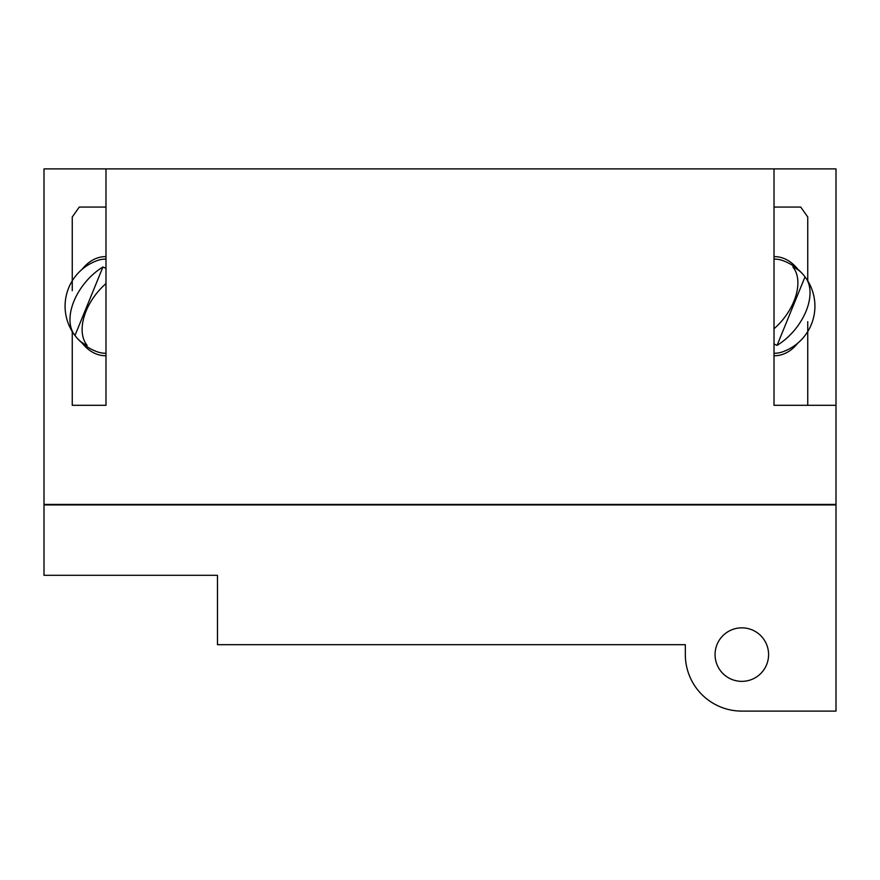 <?xml version="1.0" encoding="UTF-8"?>
<svg xmlns="http://www.w3.org/2000/svg" width="880" height="880" viewBox="0 0 880 880"><rect width="100%" height="100%" fill="white"/><g stroke="black" fill="none" stroke-linecap="round" stroke-linejoin="round"><path stroke-width="1.32" d="M774.015 328.779A47.377 29.018 -50.8 0 0 791.67 306.185A47.377 29.018 -50.8 0 0 792.869 266.981A40.766 28.82 -90 0 1 803.418 274.868A40.766 28.82 -90 0 1 805.013 276.892L777.051 345.378A40.766 28.82 -90 0 1 774.015 343.893M805.013 276.892A47.377 29.018 129.2 0 1 805.794 277.893A47.377 29.018 129.2 0 1 807.862 306.185A47.377 29.018 129.2 0 1 777.051 345.378M105.985 283.58A47.377 29.018 129.2 0 0 88.33 306.185A47.377 29.018 129.2 0 0 87.131 345.378A40.766 28.82 90 0 1 76.582 337.491A40.766 28.82 90 0 1 74.987 335.467A47.377 29.018 -50.8 0 1 74.206 334.466A47.377 29.018 -50.8 0 1 72.138 306.185A47.377 29.018 -50.8 0 1 102.949 266.981A40.766 28.82 90 0 1 105.985 268.477M74.987 335.467L102.949 266.981M774.015 259.105A47.08 33.297 -90 0 1 782.397 260.458A48.411 48.411 0 0 1 803.418 274.868M805.794 277.893A48.411 48.411 0 0 1 782.397 351.912A47.08 33.297 -90 0 1 774.015 353.265M74.206 334.466A48.411 48.411 0 0 1 97.603 260.458A47.08 33.297 90 0 1 105.985 259.105M105.985 353.265A47.08 33.297 90 0 1 97.603 351.912A48.411 48.411 0 0 1 76.582 337.491M797.874 343.057A49.566 35.046 -90 0 1 774.455 355.74A49.566 35.046 -90 0 1 774.015 355.74L774.455 355.74M774.455 256.619L774.015 256.619A49.566 35.046 -90 0 1 774.455 256.619A49.566 35.046 -90 0 1 797.874 269.313M105.545 355.74L105.985 355.74A49.566 35.046 90 0 1 105.545 355.74A49.566 35.046 90 0 1 82.126 343.057M82.126 269.313A49.566 35.046 90 0 1 105.545 256.619A49.566 35.046 90 0 1 105.985 256.63L105.545 256.619M807.741 281.27L807.741 216.975L800.734 207.064L774.015 207.064M72.259 290.708L72.259 216.975L79.266 207.064L105.985 207.064M807.741 405.306L774.015 405.306L774.015 168.894L44 168.894L44 504.427L836 504.427L836 405.306L807.741 405.306L807.741 321.662M105.985 168.894L105.985 405.306L72.259 405.306L72.259 331.089M774.015 405.306L836 405.306L836 168.894L774.015 168.894M72.259 405.306L105.985 405.306M715.066 654.599A26.763 26.763 0 0 1 741.829 627.836A26.763 26.763 0 0 1 768.592 654.599A26.763 26.763 0 0 1 741.829 681.362A26.763 26.763 0 0 1 715.066 654.599M44 504.922L836 504.922L836 711.106L741.829 711.106A56.496 56.496 0 0 1 685.333 654.599L685.333 644.688L217.47 644.688L217.47 575.3L44 575.3L44 504.922M802.791 711.106L741.829 711.106"/></g></svg>

